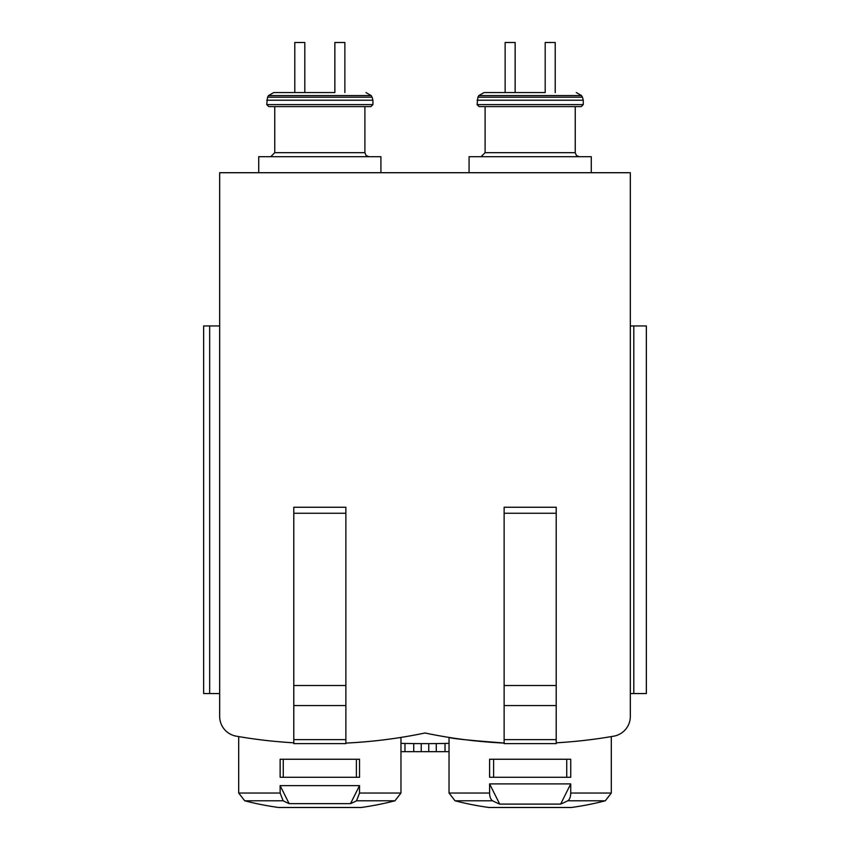 <?xml version="1.0" encoding="UTF-8"?>
<svg xmlns="http://www.w3.org/2000/svg" width="850" height="850" viewBox="0 0 850 850"><rect width="100%" height="100%" fill="white"/><g stroke="black" fill="none" stroke-linecap="round" stroke-linejoin="round"><path stroke-width="1.27" d="M400.966 743.346A1001.619 1001.619 0 0 0 449.034 743.346M283.146 800.796L280.139 793.039L280.139 785.634L359.529 785.634L359.529 793.039L356.522 800.796A300.486 150.238 90 0 1 350.529 803.633L289.127 803.633A300.486 150.238 90 0 1 283.146 800.796L244.704 800.796L238.701 793.039L238.701 736.599M359.529 777.282L280.139 777.282L280.139 759.252L359.529 759.252L359.529 777.282M293.792 742.815A500.809 500.809 0 0 1 236.258 736.174A20.028 20.028 0 0 1 219.672 716.444L219.672 172.709L630.328 172.709L630.328 716.444A20.028 20.028 0 0 1 613.742 736.174A500.809 500.809 0 0 1 556.208 742.815M504.124 743.081A500.809 500.809 0 0 1 425 732.997A500.809 500.809 0 0 1 345.876 743.081M334.858 92.576L273.689 92.576L334.858 92.576L334.858 42.5L344.866 42.5L344.866 92.576M449.034 793.039L489.6 793.039A8.011 4.006 90 0 0 492.607 800.796L455.047 800.796L449.034 793.039L449.034 737.418C451.074 738.512 469.434 740.382 504.124 743.017M489.6 793.039L489.6 783.891L570.732 783.891L570.732 793.039A8.011 4.006 90 0 1 567.726 800.796A300.486 150.238 90 0 1 560.639 804.1L570.732 783.891M570.732 777.282L489.6 777.282L489.6 759.252L570.732 759.252L570.732 777.282M492.607 800.796A300.486 150.238 90 0 0 499.704 804.1L560.639 804.1M545.19 92.576L484.022 92.576L545.19 92.576L545.19 42.5L555.209 42.5L555.209 92.576M219.672 693.547L203.639 693.547L203.639 325.954L219.672 325.954M633.813 325.954L646.361 325.954L646.361 693.547L633.813 693.547L633.813 325.954L630.328 325.954M630.328 693.547L633.813 693.547M504.124 513.262L556.208 513.262L556.208 507.248L504.124 507.248L504.124 743.633L556.208 743.633L556.208 739.628L504.124 739.628M556.208 513.262L556.208 685.536L504.124 685.536M556.208 685.536L556.208 705.574L504.124 705.574M556.208 705.574L556.208 739.628M293.792 513.262L345.876 513.262L345.876 507.248L293.792 507.248L293.792 743.633L345.876 743.633L345.876 739.628L293.792 739.628M345.876 513.262L345.876 685.536L293.792 685.536M345.876 685.536L345.876 705.574L293.792 705.574M345.876 705.574L345.876 739.628M469.072 172.709L469.072 156.687L591.271 156.687L591.271 172.709M484.022 92.576L478.816 95.582L477.891 97.198L477.084 104.603L479.092 106.601L581.251 106.601L485.095 106.601L485.095 152.681L481.089 156.687M505.134 92.576L505.134 42.5L515.142 42.5L515.142 92.576M499.704 804.1L489.6 783.891M493.606 777.282L493.606 759.252M566.727 777.282L566.727 759.252M258.729 172.709L258.729 156.687L380.928 156.687L380.928 172.709M273.689 92.576L268.483 95.582L267.548 97.198L266.741 104.603L268.749 106.601L370.908 106.601L274.763 106.601L274.763 152.681L270.746 156.687M294.791 92.576L294.791 42.5L304.81 42.5L304.81 92.576M350.529 803.633L359.529 785.634M289.127 803.633L280.139 785.634M283.273 777.282L283.273 759.252M356.394 777.282L356.394 759.252M449.034 751.644L445.028 751.644L445.028 743.431M445.028 751.644L436.273 751.644L436.273 743.569M436.273 751.644L428.761 751.644L428.761 743.622M428.761 751.644L421.239 751.644L421.239 743.622M421.239 751.644L413.727 751.644L413.727 743.569M413.727 751.644L404.972 751.644L404.972 743.431M404.972 751.644L400.966 751.644M238.701 793.039L280.139 793.039M359.529 793.039L400.966 793.039L400.966 737.418M244.704 800.796A300.486 300.486 0 0 0 278.492 807.479L361.176 807.479A300.486 300.486 0 0 0 394.953 800.796L400.966 793.039M356.522 800.796L394.953 800.796M570.732 793.039L611.299 793.039L611.299 736.599M455.047 800.796A300.486 300.486 0 0 0 488.824 807.479L571.508 807.479A300.486 300.486 0 0 0 605.296 800.796L611.299 793.039M567.726 800.796L605.296 800.796M209.653 693.547L209.653 325.954M485.095 152.681L575.237 152.681L576.396 155.486L579.254 156.687M477.084 104.603L583.259 104.603L581.251 106.601M477.084 100.204L583.259 100.204L582.452 97.198L477.891 97.198M478.816 95.582L581.517 95.582L582.452 97.198M274.763 152.681L364.905 152.681L366.053 155.486L368.911 156.687M266.741 104.603L372.916 104.603L370.908 106.601M266.741 100.204L372.916 100.204L372.109 97.198L267.548 97.198M268.483 95.582L371.184 95.582L372.109 97.198M575.237 152.681L575.237 106.601M583.259 104.603L583.259 100.204M581.517 95.582L576.311 92.576M570.956 807.479L571.508 807.479M489.101 807.5L571.232 807.5M364.905 152.681L364.905 106.601M372.916 104.603L372.916 100.204M371.184 95.582L365.978 92.576M360.623 807.479L361.176 807.479M278.768 807.5L360.899 807.5"/></g></svg>

